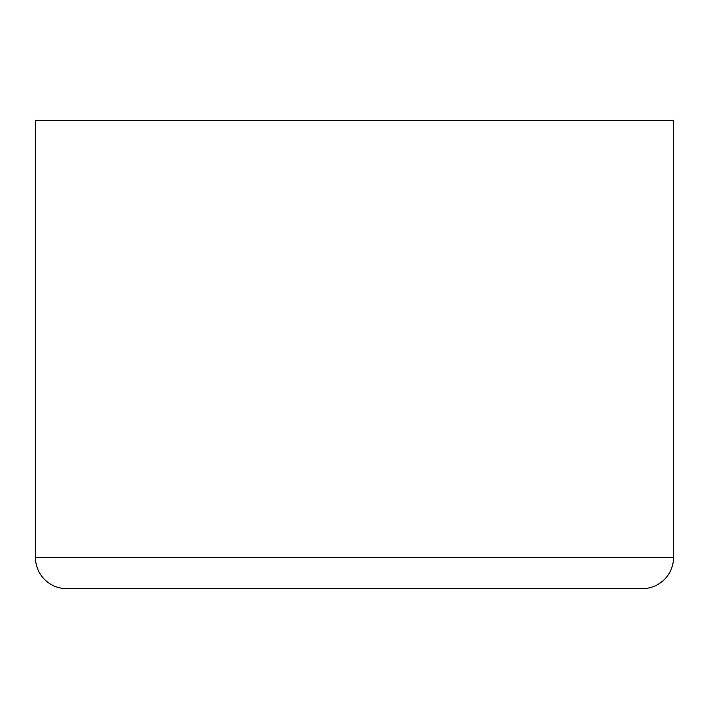 <?xml version="1.0" encoding="UTF-8"?>
<svg xmlns="http://www.w3.org/2000/svg" width="709" height="709" viewBox="0 0 709 709"><rect width="100%" height="100%" fill="white"/><g stroke="black" fill="none" stroke-linecap="round" stroke-linejoin="round"><path stroke-width="1.06" d="M673.55 557.416L673.55 120.362L35.45 120.362L35.45 557.416A31.223 31.223 0 0 0 66.673 588.638L642.327 588.638A31.223 31.223 0 0 0 673.55 557.416L35.45 557.416"/></g></svg>
